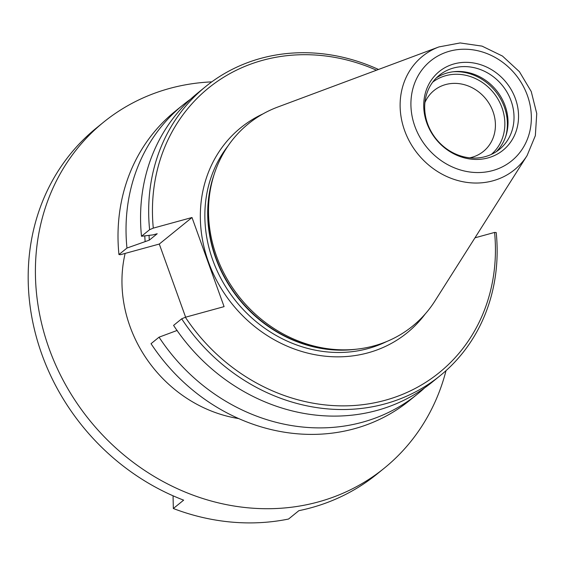 <?xml version="1.0" encoding="UTF-8"?>
<svg xmlns="http://www.w3.org/2000/svg" width="565" height="565" viewBox="0 0 565 565"><rect width="100%" height="100%" fill="white"/><g stroke="black" fill="none" stroke-linecap="round" stroke-linejoin="round"><path stroke-width="0.85" d="M185.617 317.184L159.288 244.045L192.001 217.511L224.086 306.633L185.377 317.255L181.69 318.815A186.125 165.962 51 0 0 440.156 375.668A186.125 165.962 51 0 0 496.211 232.54L494.587 232.434L474.974 237.816M159.048 337.178A186.125 165.962 51 0 0 417.521 394.031L409.505 400.536A186.125 165.962 -129 0 1 151.039 343.682L159.048 337.178L177.205 330.419M181.69 318.815L173.582 325.391A186.125 165.962 -129 0 0 432.055 382.244L440.156 375.668M417.521 394.031A186.125 165.962 51 0 0 424.598 387.908M159.288 244.045L120.571 254.667L118.947 254.561L126.963 248.056L149.301 240.153L157.204 233.74L153.016 234.885L141.497 236.269L149.605 229.694L153.292 228.126L192.001 217.511M149.301 240.153A165.206 147.31 -129 0 1 149.047 235.365M144.788 235.873A169.79 151.399 51 0 0 145.113 241.297M141.497 236.269A186.125 165.962 -129 0 1 197.552 93.147L205.653 86.572A186.125 165.962 51 0 0 149.605 229.694M378.501 69.46A186.125 165.962 51 0 0 205.653 86.572M376.502 70.208A183.194 163.349 51 0 0 153.292 228.126M185.377 317.255A183.194 163.349 51 0 0 385.139 400.281A183.194 163.349 51 0 0 494.587 232.434M435.015 300.87A130.289 116.178 -129 0 1 352.567 349.544A130.289 116.178 -129 0 1 213.146 177.664A130.289 116.178 -129 0 1 277.782 107.032L438.949 46.916A73.04 65.123 51 0 0 404.618 130.55A73.04 65.123 51 0 0 462.467 181.64A73.04 65.123 51 0 0 527.089 155.58L435.015 300.87M515.428 98.734A50.652 45.165 -129 0 1 463.639 157.67A50.652 45.165 -129 0 1 434.33 76.254A50.652 45.165 -129 0 1 515.428 98.734M511.085 100.888A47.721 42.552 -129 0 1 499.411 149.393A47.721 42.552 -129 0 1 485.293 156.618A47.721 42.552 -129 0 1 431.3 131.8A47.721 42.552 -129 0 1 439.288 75.272A47.721 42.552 -129 0 1 511.085 100.888M496.289 151.674A47.721 42.552 51 0 0 496.402 90.386A47.721 42.552 51 0 0 436.413 77.857M505.724 136.455A49.24 43.908 51 0 0 453.25 71.762M432.677 82.179A46.528 41.492 -129 0 1 501.988 107.703A46.528 41.492 -129 0 1 491.289 154.436M424.915 102.54A39.204 34.959 -129 0 1 434.019 90.506A39.204 34.959 -129 0 1 493.005 111.552A39.204 34.959 -129 0 1 483.414 151.406A39.204 34.959 -129 0 1 469.762 157.833M190.469 99.271A186.125 165.962 51 0 0 183.018 104.935A186.125 165.962 51 0 0 126.963 248.056M118.947 254.561A186.125 165.962 -129 0 1 175.002 111.432L183.018 104.935M238.734 418.573A130.289 116.178 -129 0 1 129.985 326.436A130.289 116.178 -129 0 1 125.14 253.41M211.776 81.869A222.765 198.633 51 0 0 103.593 122.181A222.765 198.633 51 0 0 89.658 420.318A222.765 198.633 51 0 0 384.257 468.187A222.765 198.633 51 0 0 446.025 370.654M384.257 468.187L377.046 474.035A222.765 198.633 -129 0 1 298.857 510.682L288.553 519.037A222.765 198.633 -129 0 1 173.335 508.514L183.639 500.152A222.765 198.633 -129 0 1 34.168 328.385A222.765 198.633 -129 0 1 96.382 128.029L103.593 122.181M173.052 495.802L173.335 508.514M425.247 313.935A132.048 117.746 -129 0 1 308.815 353.379A132.048 117.746 -129 0 1 208.464 261.955A132.048 117.746 -129 0 1 262.986 113.89M386.573 341.585A128.53 114.603 -129 0 1 212.772 260.112A128.53 114.603 -129 0 1 227.949 146.031M214.142 174.387A128.53 114.603 51 0 0 215.611 257.81A128.53 114.603 51 0 0 355.978 349.248M352.567 349.544L350.138 349.721A128.65 114.716 -129 0 1 212.475 180.002L213.146 177.664M414.872 126.32A64.339 57.369 51 0 0 517.879 154.874A64.339 57.369 51 0 0 480.653 51.464A64.339 57.369 51 0 0 414.872 126.32M438.949 46.916L460.143 42.947L482.044 46.125L502.469 56.062L519.426 71.713L531.241 91.53L536.75 113.572L535.345 135.657L527.089 155.58"/></g></svg>
